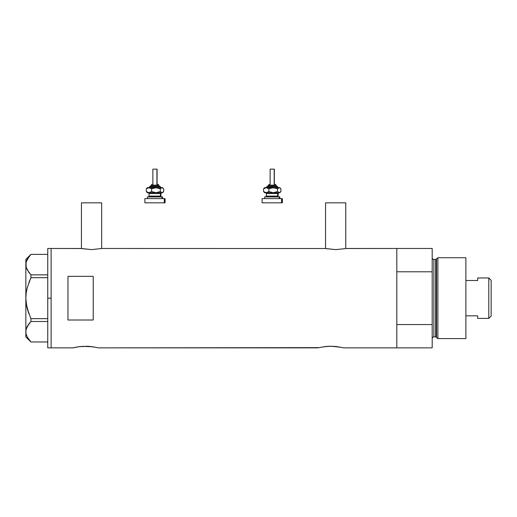 <?xml version="1.0" encoding="UTF-8"?>
<svg xmlns="http://www.w3.org/2000/svg" width="517" height="517" viewBox="0 0 517 517"><rect width="100%" height="100%" fill="white"/><g stroke="black" fill="none" stroke-linecap="round" stroke-linejoin="round"><path stroke-width="0.78" d="M101.662 248.561L101.662 202.826L81.44 202.826L81.44 248.561L81.44 202.826L101.662 202.826L101.662 248.561M345.763 248.561L345.763 202.826L325.548 202.826L325.548 248.561L325.548 202.826L345.763 202.826L345.763 248.561M81.828 248.638L91.548 249.608L102.082 248.477L325.335 248.522L102.082 248.477L91.548 249.608L81.02 248.477L51.118 248.477L51.118 347.87L73.02 347.87L78.629 346.745L73.02 347.87L51.118 347.87L51.118 248.477L81.227 248.522M345.983 248.522L396.81 248.477L346.183 248.477M78.662 346.745L88.129 346.3L95.755 347.288M82.209 346.364L92.672 346.745M83.58 346.28L83.172 346.3M86.694 346.248L85.654 346.235M89.428 346.384L88.129 346.3M91.005 346.532L90.501 346.48M95.264 347.191L98.288 347.87L319.099 347.637M320.663 347.288L328.295 346.3L335.611 346.48M323.784 346.745L330.764 346.235M327.326 346.364L325.917 346.48M328.696 346.28L328.289 346.3M331.817 346.248L341.259 347.366M334.544 346.384L333.232 346.3M336.121 346.532L337.788 346.745M340.38 347.191L340.871 347.288M325.936 248.638L335.656 249.608L345.382 248.638L335.656 249.608L325.128 248.477M396.81 347.87L396.81 248.477L396.81 271.793L432.186 271.793L432.186 248.477L432.186 324.553L396.81 324.553L396.81 347.87L343.404 347.87L396.81 347.87L396.81 248.477L396.81 271.793L432.186 271.793L432.186 347.87L396.81 347.87L432.186 347.87L432.186 324.553L396.81 324.553L396.81 347.87M93.234 320.01L67.966 320.01L67.966 276.337L93.234 276.337L93.234 320.01L67.966 320.01L67.966 276.337L93.234 276.337L93.234 320.01L93.234 276.337M75.547 347.288L80.814 346.48M318.136 347.87L98.288 347.87M343.404 347.87L341.272 347.372M67.966 276.337L67.966 320.01M338.79 346.901L339.701 347.062M319.099 347.631L320.275 347.372M93.674 346.901L94.585 347.062M73.265 347.812L75.159 347.372M47.751 347.87L47.751 248.477L47.751 298.173L51.118 298.173L51.118 248.477L51.118 298.173L47.751 298.173L47.751 347.87L51.118 347.87L51.118 298.173L51.118 347.87M26.613 305.915L25.85 298.173L25.85 331.727L26.212 334.389L25.85 331.727L26.205 329.09L27.239 326.492L30.93 321.49L28.868 323.933L30.93 321.49L30.93 318.659L47.751 318.659L30.93 318.659L27.246 308.662L26.212 303.479L27.252 308.688L28.862 313.741L26.212 303.479L25.85 298.173L26.212 292.842L25.85 298.173L26.212 292.842L27.252 287.659L30.93 277.687L28.862 282.599L30.93 277.687L30.93 274.857L47.751 274.857L30.93 274.857L28.868 272.414L26.218 267.295L25.85 264.62L26.205 261.977L27.239 259.379L30.93 254.377L47.751 254.377L30.93 254.377M30.93 341.97L47.751 341.97L30.93 341.97L27.265 337.006L26.218 334.409L25.85 331.727L25.85 259.424L26.205 267.257L25.85 264.62L26.205 267.257L27.265 269.9L30.93 274.857L30.93 277.687L47.751 277.687L30.93 277.687L27.252 287.659L26.212 292.842L25.85 298.173L25.85 264.62L26.205 261.977L28.862 256.833M26.735 289.837L26.981 288.751M26.658 335.707L27.265 337.006L26.205 334.37L25.85 331.727L26.205 329.09L28.862 323.946L26.671 327.713M30.93 321.49L47.751 321.49L30.93 321.49L30.93 318.659L27.252 308.688M25.85 331.727L25.85 336.922L25.85 331.727M28.868 339.527L27.265 337.006M26.684 335.766L27.239 336.968M28.487 324.463L27.252 326.466M30.244 322.24L28.868 323.933M437.873 257.744L436.49 258.804L436.49 337.543L437.873 338.603L437.873 257.744L437.873 338.603L465.882 338.603L465.882 257.744L437.873 257.744L465.882 257.744L465.882 338.603L437.873 338.603L436.49 337.543A0.84 0.84 0 0 0 435.676 336.922A0.84 0.84 0 0 1 436.49 337.543L436.49 258.804A0.84 0.84 0 0 1 435.676 259.424L433.873 259.424A1.687 1.687 0 0 1 432.186 257.744A1.687 1.687 0 0 0 433.873 259.424L433.873 336.922L435.676 336.922L435.676 259.424A0.84 0.84 0 0 0 436.49 258.804L437.873 257.744M432.186 338.603A1.687 1.687 0 0 1 433.873 336.922A1.687 1.687 0 0 0 432.186 338.603M435.676 336.922L433.873 336.922L433.873 259.424L435.676 259.424L435.676 336.922M488.791 318.388L491.15 316.029L491.15 280.317L488.791 277.959L488.791 318.388L488.791 277.959L477.676 277.959L477.676 280.505L465.882 280.505L477.676 280.505L477.676 277.959L488.791 277.959L491.15 280.317L491.15 316.029L488.791 318.388L477.676 318.388L488.791 318.388M477.676 315.842L477.676 318.388L477.676 315.842L465.882 315.842L477.676 315.842M151.216 185.131L158.48 185.131A0.84 0.775 -90 0 0 157.704 184.291L157.872 184.291M151.126 185.978L159.255 185.978A0.84 0.775 90 0 1 160.037 186.818L149.549 186.818L160.037 186.818A0.84 0.775 -90 0 0 160.813 187.658A0.84 0.775 90 0 1 160.037 186.818A0.84 0.775 -90 0 0 159.255 185.978L150.382 185.978M153.032 169.13L157.084 169.13L156.922 184.291L156.922 169.13L152.87 169.13L152.87 184.291M158.771 185.978L158.771 185.131L158.48 185.978L158.48 185.131L151.19 185.131L152.088 184.291M149.083 193.558L149.083 196.085L160.425 196.085A0.84 0.775 -90 0 0 161.201 196.925A0.84 0.775 90 0 1 160.425 196.085L160.425 193.558A0.84 0.775 90 0 1 161.201 192.712A0.84 0.775 -90 0 0 160.425 193.558L149.083 193.558L148.237 192.712M161.983 198.612L161.983 196.925L147.397 196.925L161.983 196.925L161.983 198.612M145.064 202.826L164.316 202.826L164.316 198.612L145.064 198.612M147.978 192.712L162.558 192.712L163.185 192.091L161.983 192.712L162.558 192.712M147.978 187.658L162.422 187.749L163.656 188.834L163.656 191.542L161.983 192.712L160.302 191.542L155.966 192.712L151.623 191.542L148.961 192.712L161.983 192.712L160.302 191.542L155.966 192.712L151.623 191.542L149.665 192.628L147.655 192.712M149.374 192.712L148.754 192.712M145.639 202.826L165.085 202.826L165.085 198.612L164.316 198.612L164.316 202.826L165.085 202.826M145.639 198.612L165.085 198.612M162.558 196.925L161.983 196.925L162.558 196.925L162.558 198.612M147.978 196.925L147.545 196.925M160.877 196.085L160.877 193.558L160.425 193.558L160.425 196.085L161.718 196.925M160.425 193.558L149.129 193.558M149.129 196.085L160.425 196.085M147.112 192.389L146.298 191.542L146.298 188.834L147.112 187.988L146.298 188.834L146.298 191.542L148.961 192.712L146.298 191.542L147.539 192.628M162.558 187.658L163.185 188.285L161.983 187.658L162.558 187.658L161.543 187.749L160.302 188.834L160.302 191.542L160.302 188.834L155.966 187.658L160.302 188.834L161.983 187.658L153.723 187.988L151.623 188.834L151.623 191.542L151.623 188.834L150.331 187.988L148.263 187.749L146.298 188.834L148.961 187.658L151.623 188.834L155.966 187.658L147.655 187.658M162.842 192.389L163.656 191.542L163.656 188.834L162.842 187.988M148.663 187.658L150.434 185.978M159.255 185.978L161.298 187.658M157.704 184.291A0.84 0.775 90 0 1 158.48 185.131M268.472 185.131L275.729 185.131A0.84 0.775 -90 0 0 274.954 184.291L275.122 184.291M268.381 185.978L276.511 185.978A0.84 0.775 90 0 1 277.286 186.818L266.798 186.818L277.286 186.818A0.84 0.775 -90 0 0 278.068 187.658A0.84 0.775 90 0 1 277.286 186.818A0.84 0.775 -90 0 0 276.511 185.978L267.638 185.978M270.288 169.13L274.333 169.13L274.178 184.291L274.178 169.13L270.126 169.13L270.126 184.291M276.02 185.978L276.02 185.131L275.729 185.978L275.729 185.131L268.439 185.131L269.338 184.291M266.333 193.558L266.333 196.085L277.674 196.085A0.84 0.775 -90 0 0 278.456 196.925A0.84 0.775 90 0 1 277.674 196.085L277.674 193.558A0.84 0.775 90 0 1 278.456 192.712A0.84 0.775 -90 0 0 277.674 193.558L266.333 193.558L265.492 192.712M265.227 196.925L279.813 196.925L279.232 196.925L279.232 198.612L279.232 196.925L264.794 196.925M262.313 202.826L281.565 202.826L281.565 198.612L262.319 198.612M265.227 192.712L279.813 192.712L280.434 192.091L279.232 192.712L279.813 192.712M265.227 187.658L279.671 187.749L280.912 188.834L280.912 191.542L279.232 192.712L277.558 191.542L273.215 192.712L268.879 191.542L266.216 192.712L279.232 192.712L277.558 191.542L273.215 192.712L268.879 191.542L266.914 192.628L264.904 192.712M266.623 192.712L266.003 192.712M262.888 202.826L282.34 202.826L282.34 198.612L281.565 198.612L281.565 202.826L282.34 202.826M262.888 198.612L282.34 198.612M278.127 196.085L278.127 193.558L277.674 193.558L277.674 196.085L278.967 196.925M277.674 193.558L266.384 193.558M266.384 196.085L277.674 196.085M264.368 192.389L263.554 191.542L263.554 188.834L264.361 187.988L263.554 188.834L263.554 191.542L266.216 192.712L263.554 191.542L264.788 192.628M279.813 187.658L280.434 188.285L279.232 187.658L279.813 187.658L278.799 187.749L277.558 188.834L277.558 191.542L277.558 188.834L273.215 187.658L277.558 188.834L279.232 187.658L270.973 187.988L268.879 188.834L268.879 191.542L268.879 188.834L267.58 187.988L265.512 187.749L263.554 188.834L266.216 187.658L268.879 188.834L273.215 187.658L264.904 187.658M280.098 192.389L280.912 191.542L280.912 188.834L280.098 187.988M265.912 187.658L267.683 185.978M276.511 185.978L278.547 187.658M274.954 184.291A0.84 0.775 90 0 1 275.729 185.131M47.751 248.477L51.118 248.477M25.85 336.922L30.904 341.97M25.85 259.424L30.904 254.377M396.81 248.477L432.186 248.477M151.19 185.978L151.19 185.131M160.877 193.558L161.718 192.712M147.397 198.612L147.397 196.925M144.87 202.826L144.87 198.612M149.083 196.085L148.237 196.925M147.397 192.712L146.77 192.091M146.77 188.285L147.397 187.658M157.084 184.291L157.084 169.13M158.771 185.131L157.924 184.291M268.439 185.978L268.439 185.131M278.127 193.558L278.967 192.712M264.646 198.612L264.646 196.925M262.119 202.826L262.119 198.612M279.813 198.612L279.813 196.925M266.333 196.085L265.492 196.925M264.646 192.712L264.025 192.091M264.025 188.285L264.646 187.658M274.333 184.291L274.333 169.13M276.02 185.131L275.18 184.291"/></g></svg>
